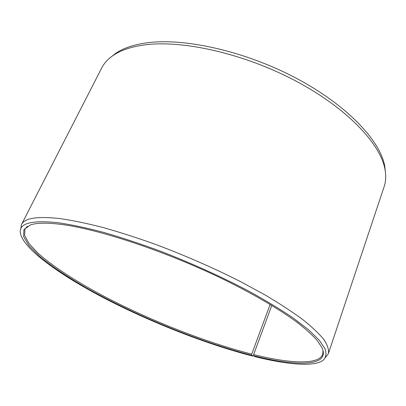 <?xml version="1.0" encoding="UTF-8"?>
<svg xmlns="http://www.w3.org/2000/svg" width="406" height="406" viewBox="0 0 406 406"><rect width="100%" height="100%" fill="white"/><g stroke="black" fill="none" stroke-linecap="round" stroke-linejoin="round"><path stroke-width="0.61" d="M322.998 350.393L322.729 354.281C318.832 365.212 289.529 363.497 253.613 354.611L253.572 355.752L254.877 356.635C287.215 364.679 314.351 367.191 323.384 360.122C326.079 357.295 326.617 353.474 324.993 348.663L319.162 340.096L308.509 329.753L292.99 317.862C280.307 309.281 265.499 300.328 248.553 291.011C221.341 276.714 192.211 263.53 161.162 251.456C141.014 244.011 121.876 237.662 103.758 232.415C86.59 227.898 71.446 224.67 58.327 222.742C31.638 219.935 18.96 223.264 20.3 232.719C22.843 248.873 60.768 275.684 106.489 299.303C152.742 323.054 207.354 344.44 252.948 356.148L253.593 355.174M271.802 305.408L253.613 354.611M111.158 56.906L115.852 53.242C123.47 48.07 133.924 44.589 147.226 42.792C184.725 37.692 245.676 51.313 296.532 78.373C347.45 105.433 380.422 140.958 384.761 166.282L385.431 172.2M20.696 229.085L21.482 224.548L101.693 67.99C104.134 63.174 108.032 58.946 113.386 55.307C121.024 50.131 131.544 46.649 144.947 44.873C182.725 39.818 244.356 53.658 295.807 81.002C347.323 108.336 380.65 144.11 385.01 169.485C386.157 175.859 385.862 181.599 384.132 186.714L328.398 353.56L325.703 357.3M21.482 224.548C24.426 218.164 36.951 216.139 59.058 218.469C71.502 220.209 85.778 223.122 101.886 227.203C118.877 231.948 136.873 237.718 155.874 244.519C185.207 255.552 213.302 267.853 240.164 281.419L264.631 294.7C279.429 303.449 292.168 311.762 302.835 319.629C312.199 327.129 319.278 333.859 324.079 339.822C327.596 345.288 329.038 349.87 328.398 353.56M270.157 304.414L251.73 354.139L251.674 355.275C200.792 342.222 138.41 316.868 89.772 289.813C69.289 278.181 51.75 266.529 38.946 255.694L28.887 245.508L23.599 236.622L23.903 229.563L30.541 224.899C36.687 222.818 46.731 222.635 60.672 224.345C96.958 228.791 162.329 250.086 219.235 277.283C251.223 292.685 278.45 308.575 296.893 322.176C305.383 328.769 312.067 334.772 316.944 340.177L321.811 347.338C331.052 366.77 297.035 366.664 253.572 355.752M251.73 354.139C204.873 342.192 148.129 319.674 101.5 294.984C75.151 280.825 52.481 266.163 37.859 253.039L29.191 243.767L24.67 235.647L24.933 229.101L27.522 226.188M251.674 355.275L252.948 356.148M115.852 53.242L113.386 55.307M384.761 166.282L385.01 169.485"/></g></svg>
